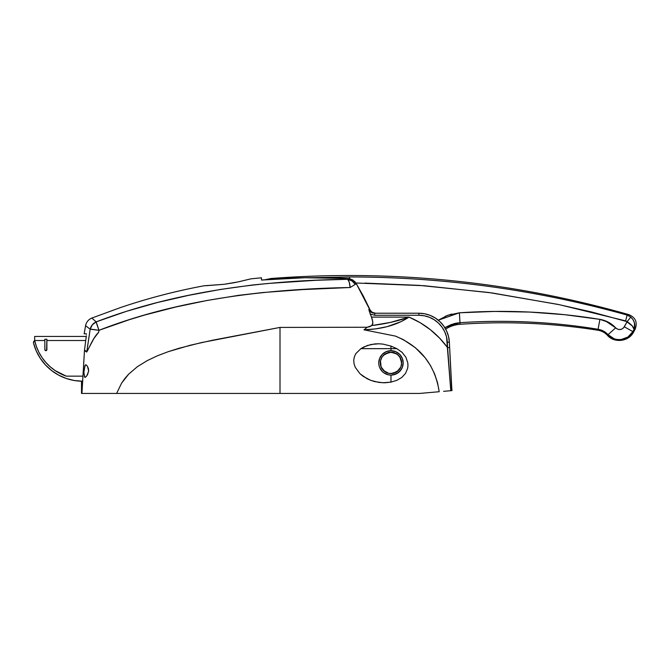 <?xml version="1.0" encoding="UTF-8"?>
<svg xmlns="http://www.w3.org/2000/svg" width="669" height="669" viewBox="0 0 669 669"><rect width="100%" height="100%" fill="white"/><g stroke="black" fill="none" stroke-linecap="round" stroke-linejoin="round"><path stroke-width="1" d="M400.865 366.955L401.659 362.907A10.687 10.687 0 0 1 390.972 373.595A10.687 10.687 0 0 1 380.285 362.907A10.687 10.687 0 0 1 390.972 352.22A10.687 10.687 0 0 1 401.659 362.907L400.848 366.997L398.532 370.467L393.054 373.394L388.89 373.394L385.035 371.797L381.096 366.997L380.485 360.825L382.083 356.97L385.035 354.018L390.972 352.22L396.909 354.018L399.861 356.97L401.659 362.907L400.848 358.818L398.339 355.164M33.517 343.055L36.268 350.966L33.517 343.055A2.032 2.032 0 0 1 33.45 342.545A2.032 2.032 0 0 0 33.517 343.055A50.903 50.903 0 0 0 82.647 381.23L82.755 381.23M403.984 393.447L116.623 393.447L121.591 383.136L124.894 378.445L128.699 374.113L137.413 366.671L147.18 360.641L157.483 355.766L168.17 351.702L190.147 345.263L212.483 340.237L280.01 327.425L367.298 327.241L369.798 326.664L371.713 325.569L372.85 323.018L372.315 319.548L368.803 309.479L369.689 309.496L356.117 283.305L355.757 284.074L350.13 287.511L302.639 289.593L262.574 292.554L238.599 295.338L206.955 300.49L175.646 307.038L144.68 315.04L129.343 319.682L98.987 330.302A10.177 0.502 -170.6 0 0 90.164 329.207L87.706 345.421C87.288 347.428 87.146 352.613 86.318 351.409L84.495 350.23L86.334 335.83L84.461 350.623L81.927 393.447L81.501 393.447L81.501 381.23L81.844 393.447M389.876 352.279L395.061 353.031L390.972 352.22M385.403 372.031L383.412 370.467L387.468 373.009M398.532 370.467L400.831 367.038L396.909 371.797L390.989 373.595L393.012 373.402M92.698 393.447L93.434 393.447M627.915 337.034L621.225 339.518C617.654 339.651 615.263 339.375 614.05 338.681L608.037 334.667L607.368 335.278A16.29 16.29 0 0 0 597.944 330.243A610.797 610.797 0 0 0 460.096 324.298A30.54 30.54 0 0 0 445.654 329.115A30.54 30.54 0 0 1 460.096 324.298A610.797 610.797 0 0 1 597.944 330.243L598.094 329.265L597.944 330.243A16.29 16.29 0 0 1 607.368 335.278L608.037 334.667L603.513 331.13L598.094 329.265C574.805 325.494 551.833 323.077 529.179 322.023C505.898 320.928 482.834 321.145 459.979 322.692L453.983 323.662L444.818 327.668L459.979 322.692L460.096 324.298L459.394 312.799L494.608 311.436L529.789 312.072L564.929 314.723L599.909 319.372L608.497 322.291L616.626 328.68L619.001 329.558L621.501 329.257L623.592 327.843L627.154 321.664L624.336 326.807C621.794 330.085 618.909 330.436 615.664 327.86C611.366 323.261 606.114 320.434 599.909 319.372C553.263 311.829 506.425 309.638 459.394 312.799L438.279 320.192L447.787 315.266L459.394 312.799L459.979 322.692C506.216 319.606 552.26 321.797 598.094 329.265L600.887 329.976M395.111 372.767L396.909 371.797M390.211 373.57L388.957 373.402M393.104 373.386L395.019 372.8M383.462 370.517L384.984 371.763M385.085 371.83L386.858 372.775M380.51 365.098L382.024 368.761M388.823 373.377L383.437 370.492M382.083 368.845L380.494 365.006M396.842 371.839L395.095 372.767M502.268 311.403L494.659 311.436M564.979 314.731L560.865 314.313M355.925 283.004L424.246 285.722L492.208 292.972L559.435 304.704L625.624 320.877L627.112 315.057C535.978 289.66 443.413 276.966 349.427 276.966L349.427 278.664L349.427 276.966L349.427 278.664L349.427 276.966L311.545 277.66L349.427 276.966C396.031 276.949 442.819 280.144 489.783 286.558C534.999 292.679 580.776 302.171 627.112 315.057L625.624 320.877L627.154 321.664L591.814 312.03L557.72 304.345L488.83 292.504L419.287 285.37L364.923 283.104M393.054 373.394L390.972 373.595M386.055 372.399L388.881 373.394M380.703 359.947L380.469 360.942M380.51 360.716L382.024 357.054L380.494 360.808M383.412 355.348L382.676 356.159M387.585 352.772L388.848 352.429M387.828 352.688L388.957 352.412M396.909 354.018L395.964 353.458M393.071 352.429L397.721 354.612M401.45 360.783L400.84 358.81L401.609 363.953M401.601 361.82L401.659 362.907M399.803 356.886L399.201 356.092M400.371 357.823L400.84 358.81M391.975 352.262L393.046 352.421M385.888 353.5L386.874 353.04M271.146 279.266L271.087 278.48L271.146 279.266M598.094 329.265L599.909 319.372L598.094 329.265C602.016 329.951 605.328 331.749 608.037 334.667C614.627 342.377 628.325 340.713 632.874 331.615L634.078 329.416C635.709 324.95 634.605 320.827 630.767 317.056L627.112 315.057L628.96 314.664C635.65 317.608 637.699 322.491 635.098 329.332L634.078 329.416L632.874 331.615L633.627 332.025L632.874 331.615L627.999 336.975M629.086 315.893L630.767 317.056L627.154 321.664L630.767 317.056L633.1 319.765L634.488 322.985L634.388 328.579L634.078 329.416L632.247 325.903L627.154 321.664C631.628 324.716 633.928 327.3 634.078 329.416L635.098 329.332L633.627 332.025C628.86 341.633 614.334 343.431 607.368 335.278M608.874 335.504L610.521 336.842M529.288 322.023L538.988 322.567M444.852 327.651L451.533 324.406M454.368 323.562L457.554 322.943M605.437 332.342L607.72 334.333M608.037 334.667L615.664 327.86L608.037 334.667C614.652 342.394 628.35 340.688 632.874 331.615L624.336 326.807L632.874 331.615M627.154 321.664L624.336 326.807L627.154 321.664L625.624 320.877L632.247 325.903L634.078 329.416C635.433 329.307 635.433 329.307 634.078 329.416M627.112 315.057L625.624 320.877L627.112 315.057C629.571 314.539 629.571 314.539 627.112 315.057M600.001 319.389L603.455 320.192M605.286 320.819L615.664 327.86M445.42 316.211L451.575 314.079M388.806 352.438L383.437 355.323L385.001 354.043M398.507 355.323L396.985 354.068M396.817 353.96L395.095 353.048M401.659 362.832L401.459 360.859M385.06 354.001L386.858 353.04M396.834 348.658L402.111 352.362L405.899 357.271L407.789 362.841L407.956 365.65L407.613 368.402L405.506 373.411L401.785 377.467L396.767 380.377L390.972 382.133L390.972 375.125L395.956 374.063L399.853 371.295L402.328 367.415L403.19 362.907L402.337 358.433L399.803 354.461L395.814 351.693L390.972 350.69L390.972 348.658L396.834 348.658L402.111 352.362L405.899 357.271L407.789 362.841L407.956 365.65L407.613 368.402L405.506 373.411L401.785 377.467L396.767 380.377L390.972 382.133L382.952 382.777L374.774 381.614L370.751 380.352L363.3 376.438L360.064 373.804L355.256 367.314L354.026 363.693L353.742 360.073L354.403 356.619L355.908 353.541L360.9 348.658L367.432 345.463L374.908 343.899L378.905 343.782L382.936 344.109L390.972 346.065L390.972 348.658L360.9 348.658L364.02 346.877L371.069 344.468L378.905 343.782L382.936 344.109L390.972 346.065L396.834 348.658L390.972 348.658L390.972 346.065L396.834 348.658M88.668 371.052L87.438 374.832L85.916 376.856L84.838 377.291L83.809 372.817L84.93 365.583L85.883 364.747L87.062 365.767L88.358 368.293L88.668 371.052L86.911 375.652L85.398 377.274L84.545 377.015L83.826 371.621L85.239 365.098L86.05 364.789L87.522 366.461L88.668 371.052M378.754 362.916A12.218 12.218 0 0 0 378.972 365.199L379.248 366.328A12.218 12.218 0 0 0 402.696 366.328L401.283 369.464L398.072 372.85L393.548 374.849L390.972 375.125L388.405 374.849L383.872 372.85L382.083 371.287L379.616 367.415L382.083 371.287L383.872 372.85L388.405 374.849L390.972 375.125L390.972 382.133L385.01 382.785L378.846 382.417L370.751 380.352L366.913 378.629L360.064 373.804L355.256 367.314L354.026 363.693L353.742 360.073L354.403 356.619L355.908 353.541L360.9 348.658L390.972 348.658L390.972 350.69L386.122 351.693L382.133 354.478L379.599 358.45L378.754 362.933M402.964 365.215A12.218 12.218 0 0 0 403.19 362.907L402.696 366.328M379.248 366.328L378.972 365.207M261.479 278.354L261.479 280.06C290.137 277.493 319.004 276.966 348.081 278.505L347.704 279.299L316.228 280.269L268.486 283.43L252.472 285.002L220.561 289.434L188.934 295.288L157.591 302.472L126.608 311.277L96.177 321.873L91.845 318.051L120.027 307.732C147.523 298.391 175.546 291.074 204.095 285.772L224.023 284.308L205.667 285.738M403.967 393.447L419.471 393.447L439.199 391.725L437.493 382.568L434.541 373.737L430.393 365.408L425.149 357.764L415.416 347.755L403.19 339.534L395.354 336.081L363.944 329.809L367.298 327.241L280.01 327.425L280.01 393.447L84.603 393.447L116.623 393.447L121.591 383.136L128.699 374.113L137.413 366.671L147.18 360.641L157.483 355.766L168.17 351.702L179.1 348.248L201.285 342.628L280.01 327.425L280.01 393.447L419.471 393.447L431.053 392.435M333.756 393.447L351.585 393.447M360.265 393.447L370.041 393.447M378.395 393.447L385.545 393.447M388.104 393.447L394.267 393.447M396.608 393.447L399.217 393.447M444.81 391.231L447.912 390.964M443.622 391.332L445.93 391.131M393.824 393.447L393.355 393.447L393.824 393.447M392.017 393.447L391.181 393.447M351.576 393.447L348.683 393.447M250.273 279.006L238.139 281.908L224.023 284.308L238.114 281.908L250.867 278.848L261.479 277.786L261.479 280.06L304.755 277.744L348.081 278.505L347.704 279.299L352.011 280.93L355.272 284.358L356.117 283.305L354.612 281.398L350.481 278.923L348.081 278.505L352.697 279.91L356.117 283.305L363.351 296.166L370.643 311.035L372.809 312.657L375.451 313.226L372.006 312.222L369.689 309.496L368.803 309.479L369.439 311.662M86.326 333.831L84.169 333.789L85.565 325.703L90.164 329.207L98.987 330.302L98.669 332.242L93.861 338.564L86.711 352.036C89.504 347.537 92.799 338.071 98.669 332.242L98.987 330.302C178.774 299.286 265.844 289.075 350.13 287.511L355.272 284.358C353.19 281.289 350.665 279.6 347.704 279.299C349.034 280.671 349.845 283.405 350.13 287.511L349.26 282.234L347.704 279.299C264.096 280.344 176.34 291.241 96.177 321.873A10.177 0.502 69.3 0 0 98.987 330.302L96.177 321.873C90.407 316.78 90.415 316.78 96.177 321.873L92.314 324.841L90.164 329.207L86.845 351.468L84.495 350.23L81.927 393.447M81.936 393.447L84.603 393.447M84.461 350.623L86.711 352.036M438.805 391.758L432.902 392.277M450.555 390.729L451.968 390.604L451.717 387.075M451.784 390.621L450.948 390.696L451.901 390.612L449.367 342.168A30.54 30.54 0 0 0 418.869 313.226L374.74 313.226L418.869 313.226L424.631 313.778L430.184 315.4L435.335 318.051L439.884 321.613L443.689 325.979L446.599 330.979L448.514 336.448L449.367 342.168L451.734 390.629M84.687 333.789L86.259 333.789L86.443 334.383L86.385 333.948M90.164 329.207C84.043 324.54 84.043 324.54 90.164 329.207A10.177 9.625 -50.7 0 1 96.177 321.873M418.869 313.226L418.869 315.266L418.869 313.226A30.54 30.54 0 0 1 449.367 342.168L447.327 342.277L447.611 347.663L439.608 338.129L430.418 329.75L420.157 322.675L409.01 317.098L371.479 317.098L370.25 314.004L374.74 315.266L418.869 315.266L424.246 315.776L429.431 317.298L434.231 319.765L438.488 323.094L442.033 327.166L444.751 331.832L446.541 336.933L450.789 390.704L447.427 391.005L451.6 390.637M216.422 393.447L217.04 393.447M217.024 393.447L216.221 393.447M202.531 393.447L195.649 393.447M202.281 393.447L195.022 393.447M430.284 392.502L439.199 391.725C435.051 364.998 420.433 346.45 395.354 336.081L363.944 329.809L375.635 328.889L387.092 326.664L401.066 321.647L409.01 317.098C424.681 323.771 437.551 333.965 447.611 347.663L450.789 390.704M419.471 393.447L430.242 392.502M372.809 321.914L371.479 317.098L409.01 317.098L390.504 322.391L371.713 325.569L372.708 324.022L372.809 321.914M363.944 329.809C382.133 329.198 397.16 324.967 409.01 317.098C397.737 321.128 385.311 323.947 371.713 325.569L367.298 327.241L363.944 329.809M369.806 312.824L370.25 314.004L374.74 315.266L374.74 313.226L371.22 312.231L368.803 309.479C370.041 311.871 372.023 313.125 374.74 313.226L374.74 315.266L418.869 315.266A28.508 28.508 0 0 1 447.327 342.277L449.367 342.168L449.643 347.554L447.611 347.663L449.643 347.554M224.023 284.317L233.623 282.795L224.023 284.317M235.906 282.36L233.615 282.795L235.906 282.36M378.98 365.249L379.089 365.734M379.649 367.507L379.9 368.067M380.745 369.589L381.154 370.174M382.216 371.429L382.86 372.039M384.031 372.959L385.093 373.611M386.13 374.122L388.831 374.933M396.809 373.637L397.921 372.959M399.059 372.064L399.728 371.429M400.781 370.191L401.199 369.589M402.044 368.059L402.286 367.507M402.863 365.684L402.955 365.257M402.964 360.583L402.797 359.847M402.295 358.333L401.935 357.514M401.199 356.226L400.639 355.448M399.702 354.361L398.992 353.692M397.846 352.814L397.068 352.32M395.722 351.651L394.886 351.334M393.397 350.932L392.778 350.824M389.124 350.832L388.547 350.932M387.008 351.35L386.214 351.651M384.826 352.346L384.09 352.814M382.919 353.725L382.242 354.361M381.28 355.473L380.745 356.234M380.017 357.505L379.641 358.333M379.139 359.855L378.98 360.591M403.19 362.907A12.218 12.218 0 0 0 402.981 360.658L403.19 362.907M402.981 360.65A12.218 12.218 0 0 0 402.337 358.442M402.337 358.433A12.218 12.218 0 0 0 390.972 350.69L395.814 351.693L399.803 354.461L402.337 358.433L402.981 360.658M390.964 350.69A12.218 12.218 0 0 0 378.754 362.907L379.599 358.45L382.133 354.478L386.122 351.693L390.972 350.69M85.155 377.358L84.545 377.015M50.208 366.788A48.862 48.862 0 0 0 50.225 366.804L55.151 370.593A48.862 48.862 0 0 0 66.231 376.145A48.862 48.862 0 0 1 34.671 340.513L34.671 336.44L86.242 336.44L34.671 336.44L34.671 340.513A48.862 48.862 0 0 0 38.869 352.22L42.038 357.572M45.868 350.69A1.02 1.02 0 0 0 46.587 350.397L46.889 339.242L44.848 339.242L46.889 339.242L46.889 340.513L85.649 340.513L46.889 340.513L46.889 349.67L45.868 350.69L44.848 349.67L44.848 340.513L34.671 340.513L36.41 346.542M41.988 357.505A48.862 48.862 0 0 0 42.022 357.547L45.852 362.464A48.862 48.862 0 0 1 45.818 362.431L50.225 366.804M66.231 376.145L82.948 376.145L66.231 376.145L55.151 370.593M36.385 346.483L38.844 352.187M46.889 349.67A1.02 1.02 0 0 1 45.868 350.69A1.02 1.02 0 0 1 44.848 349.67L44.848 339.242L44.848 340.513L34.671 340.513M44.848 349.67A1.02 1.02 0 0 0 45.149 350.389L45.484 350.615M33.45 342.545A2.032 2.032 0 0 1 34.704 340.663L33.45 342.545M36.268 350.966L40.282 358.316L45.45 364.914L51.63 370.567L58.655 375.142L66.331 378.495L74.451 380.544L82.797 381.23M45.45 364.914L51.63 370.567L58.655 375.142L66.331 378.495M628.96 314.664C511.81 281.373 392.527 269.314 271.087 278.48L265.1 279.742M91.845 318.051C88.433 319.514 86.343 322.065 85.565 325.703"/></g></svg>
